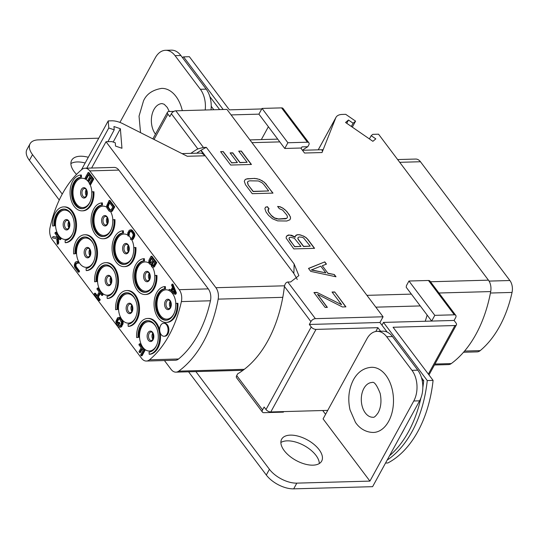 <?xml version="1.0" encoding="UTF-8"?>
<svg xmlns="http://www.w3.org/2000/svg" width="539" height="539" viewBox="0 0 539 539"><rect width="100%" height="100%" fill="white"/><g stroke="black" fill="none" stroke-linecap="round" stroke-linejoin="round"><path stroke-width="0.81" d="M490.423 293.027L512.05 292.428A10.868 7 -91.6 0 0 509.894 280.523L420.46 161.74A10.868 7 -91.6 0 0 415.684 159.052L397.641 159.557M463.527 352.257L477.069 351.879A10.868 7 -91.6 0 0 480.188 350.633A107.557 69.282 88.4 0 0 512.05 292.428M352.304 127.13L355.585 121.14L353.112 123.215L348.484 120.022L345.553 122.481L372.887 141.319L375.811 138.867L371.182 135.673L372.759 134.352L378.546 134.191L488.442 280.159A10.868 7 88.4 0 1 490.699 291.572A118.418 76.275 88.4 0 1 451.278 363.582A10.868 7 88.4 0 1 448.461 364.6L434.441 364.984M427.131 315.046A134.716 86.772 88.4 0 1 425.244 321.251M355.585 121.14L345.715 114.329L342.231 114.43A16.298 8.375 28.7 0 0 336.013 117.327A16.298 8.375 28.7 0 0 335.784 117.812L322.032 152.544L304.528 153.029L300.762 148.03M371.182 135.673L369.404 138.914M348.484 120.022L346.766 123.316M353.112 123.215L351.327 126.456M322.039 150.664C323.205 148.986 323.205 149.613 322.032 152.544M124.091 266.63L124.927 266.61A17.928 11.548 -91.6 0 0 135.929 247.495L133.706 247.664A15.752 10.147 88.4 0 1 124.031 264.46A15.752 10.147 88.4 0 1 113.466 249.375A15.752 10.147 88.4 0 1 122.663 232.996L122.535 230.827A17.928 11.548 -91.6 0 0 112.072 249.469A17.928 11.548 -91.6 0 0 124.091 266.63A17.928 11.548 -91.6 0 0 135.1 247.516M52.189 239.579A10.868 7 88.4 0 1 50.026 227.667A107.557 69.282 -91.6 0 1 81.894 169.468A10.868 7 88.4 0 1 85.007 168.215A10.868 7 88.4 0 1 89.784 170.903L179.218 289.686A10.868 7 88.4 0 1 181.373 301.591A107.557 69.282 -91.6 0 1 149.505 359.796A10.868 7 88.4 0 1 146.392 361.042A10.868 7 88.4 0 1 141.616 358.361L52.189 239.579M94.029 260.66A14.668 9.446 88.4 0 1 93.24 262.338A14.668 9.446 88.4 0 1 79.934 263.719A14.668 9.446 88.4 0 1 78.707 243.028A14.668 9.446 88.4 0 1 93.577 244.275M90.491 200.885A14.668 9.446 88.4 0 1 89.696 202.563A14.668 9.446 88.4 0 1 76.39 203.944A14.668 9.446 88.4 0 1 75.164 183.253A14.668 9.446 88.4 0 1 89.467 183.401M90.06 184.547A14.668 9.446 88.4 0 1 91.839 191.864M153.487 284.552A14.668 9.446 88.4 0 1 152.699 286.236A14.668 9.446 88.4 0 1 139.385 287.617A14.668 9.446 88.4 0 1 138.159 266.926A14.668 9.446 88.4 0 1 148.986 263.14M150.549 264.454A14.668 9.446 88.4 0 1 150.9 264.844M152.53 267.182A14.668 9.446 88.4 0 1 154.834 275.537M174.481 312.445A14.668 9.446 88.4 0 1 173.693 314.122A14.668 9.446 88.4 0 1 160.386 315.504A14.668 9.446 88.4 0 1 159.16 294.813A14.668 9.446 88.4 0 1 168.983 290.454M170.701 291.565A14.668 9.446 88.4 0 1 175.835 303.43M165.493 288.756L164.665 288.776L164.536 286.607L165.365 286.586L165.493 288.756A15.752 10.147 -91.6 0 0 156.283 304.811A15.752 10.147 -91.6 0 0 166.443 320.213M164.536 286.607A17.928 11.548 -91.6 0 0 154.066 305.249A17.928 11.548 -91.6 0 0 166.093 322.41L166.922 322.389A17.928 11.548 -91.6 0 0 177.931 303.275L175.707 303.444A15.752 10.147 88.4 0 1 166.032 320.24A15.752 10.147 88.4 0 1 155.468 305.155A15.752 10.147 88.4 0 1 164.665 288.776M149.195 354.258A17.928 11.548 -91.6 0 0 159.665 335.615A17.928 11.548 -91.6 0 0 147.639 318.455A17.928 11.548 -91.6 0 0 136.637 337.569L138.031 337.427A15.752 10.147 88.4 0 1 147.699 320.631A15.752 10.147 88.4 0 1 158.271 335.709A15.752 10.147 88.4 0 1 149.067 352.088L149.195 354.258L150.031 354.238A17.928 11.548 -91.6 0 0 160.245 332.893M159.679 330.043A17.928 11.548 -91.6 0 0 148.474 318.434L147.639 318.455M148.117 320.631A15.752 10.147 -91.6 0 0 138.86 337.401M144.492 260.863L143.664 260.889L143.536 258.72L144.364 258.693L144.492 260.863A15.752 10.147 -91.6 0 0 135.282 276.925A15.752 10.147 -91.6 0 0 145.449 292.327M143.536 258.72A17.928 11.548 -91.6 0 0 133.072 277.356A17.928 11.548 -91.6 0 0 145.092 294.523L145.921 294.496A17.928 11.548 -91.6 0 0 156.93 275.382L154.706 275.55A15.752 10.147 88.4 0 1 145.031 292.347A15.752 10.147 88.4 0 1 134.467 277.268A15.752 10.147 88.4 0 1 143.664 260.889M128.201 326.364L129.03 326.344A17.928 11.548 -91.6 0 0 139.5 307.702A17.928 11.548 -91.6 0 0 127.473 290.541L126.645 290.568A17.928 11.548 -91.6 0 0 115.636 309.682L117.03 309.534A15.752 10.147 88.4 0 1 126.705 292.738A15.752 10.147 88.4 0 1 137.27 307.823A15.752 10.147 88.4 0 1 128.073 324.202L128.201 326.364A17.928 11.548 -91.6 0 0 138.664 307.729A17.928 11.548 -91.6 0 0 126.645 290.568M115.636 309.682L117.03 309.534M127.116 292.738A15.752 10.147 -91.6 0 0 117.859 309.514M122.535 230.827L123.37 230.807L123.498 232.976A15.752 10.147 -91.6 0 0 114.288 249.031A15.752 10.147 -91.6 0 0 124.448 264.433M107.2 298.478L108.029 298.451A17.928 11.548 -91.6 0 0 118.499 279.815A17.928 11.548 -91.6 0 0 106.473 262.655L105.644 262.675A17.928 11.548 -91.6 0 0 94.635 281.789L96.03 281.648A15.752 10.147 88.4 0 1 105.705 264.851A15.752 10.147 88.4 0 1 116.269 279.93A15.752 10.147 88.4 0 1 107.072 296.309L107.2 298.478A17.928 11.548 -91.6 0 0 117.67 279.835A17.928 11.548 -91.6 0 0 105.644 262.675M94.635 281.789L96.03 281.648M106.122 264.851A15.752 10.147 -91.6 0 0 96.865 281.621M102.498 205.083L101.669 205.103L101.541 202.94L102.37 202.913L102.498 205.083A15.752 10.147 -91.6 0 0 93.287 221.138A15.752 10.147 -91.6 0 0 103.448 236.54M101.541 202.94A17.928 11.548 -91.6 0 0 91.071 221.576A17.928 11.548 -91.6 0 0 103.097 238.737L103.926 238.716A17.928 11.548 -91.6 0 0 114.935 219.602L112.712 219.771A15.752 10.147 88.4 0 1 103.037 236.567A15.752 10.147 88.4 0 1 92.472 221.489A15.752 10.147 88.4 0 1 101.669 205.103M86.2 270.585L87.035 270.565A17.928 11.548 -91.6 0 0 97.498 251.922A17.928 11.548 -91.6 0 0 85.479 234.761L84.643 234.788A17.928 11.548 -91.6 0 0 73.641 253.903L75.036 253.754A15.752 10.147 88.4 0 1 84.704 236.958A15.752 10.147 88.4 0 1 95.275 252.036A15.752 10.147 88.4 0 1 86.072 268.422L86.2 270.585A17.928 11.548 -91.6 0 0 96.67 251.949A17.928 11.548 -91.6 0 0 84.643 234.788M73.641 253.903L75.036 253.754M85.122 236.958A15.752 10.147 -91.6 0 0 75.864 253.734M81.497 177.19L80.668 177.216L80.54 175.047L81.369 175.027L81.497 177.19A15.752 10.147 -91.6 0 0 72.287 193.252A15.752 10.147 -91.6 0 0 82.454 208.654M80.54 175.047A17.928 11.548 -91.6 0 0 70.077 193.69A17.928 11.548 -91.6 0 0 82.096 210.85L82.925 210.83A17.928 11.548 -91.6 0 0 93.934 191.716L91.711 191.877A15.752 10.147 88.4 0 1 82.036 208.681A15.752 10.147 88.4 0 1 71.471 193.595A15.752 10.147 88.4 0 1 80.668 177.216M65.206 242.698L66.034 242.671A17.928 11.548 -91.6 0 0 76.504 224.035A17.928 11.548 -91.6 0 0 64.478 206.875L63.649 206.895A17.928 11.548 -91.6 0 0 52.64 226.009L54.035 225.861A15.752 10.147 88.4 0 1 63.71 209.065A15.752 10.147 88.4 0 1 74.274 224.15A15.752 10.147 88.4 0 1 65.078 240.529L65.206 242.698A17.928 11.548 -91.6 0 0 75.669 224.056A17.928 11.548 -91.6 0 0 63.649 206.895M52.64 226.009L54.035 225.861M64.121 209.071A15.752 10.147 -91.6 0 0 54.863 225.841M174.912 294.274L175.741 294.247L176.415 293.021L172.911 284.134L172.076 284.154L171.577 285.077L172.473 287.334L170.796 290.4L169.226 289.369L168.72 290.285L174.912 294.274L175.579 293.048L172.076 284.154M171.025 289.982L169.226 289.369M141.231 355.794L142.06 355.767L145.079 350.249L140.234 343.815L139.406 343.835L138.9 344.758L141.171 347.77L138.988 351.758L139.608 352.573L141.791 348.592L143.125 350.37L140.612 354.972L141.231 355.794L144.25 350.276L139.406 343.835M139.608 352.573L140.436 352.553L142.262 349.218M157.031 344.327A14.668 9.446 88.4 0 1 156.236 346.004A14.668 9.446 88.4 0 1 142.929 347.392A14.668 9.446 88.4 0 1 141.703 326.701A14.668 9.446 88.4 0 1 156.573 327.941M152.746 267.216L154.221 266.987L156.755 262.682L151.91 256.241L151.082 256.268L149.067 259.946L148.724 261.873L149.626 264.13L150.954 264.305L151.688 266.866L153.386 267.014L155.926 262.702L151.082 256.268M119.341 327.247L121.464 326.823L123.188 323.023L122.865 321.008L120.884 318.118L119.705 317.343L117.583 317.767L115.858 321.567L116.269 323.434L117.812 325.489L119.072 323.184L118.452 322.362L117.697 323.744L116.646 322.086L116.923 320.597L118.122 318.744L119.55 319.054L121.565 322.531L120.534 325.394L119.638 326.055L119.247 325.799L118.742 326.715L119.341 327.247L120.628 326.843L122.353 323.043L121.598 320.193L118.876 317.363M117.812 325.489L118.641 325.462L119.901 323.164L119.281 322.342L118.452 322.362M118.054 323.09L117.522 321.325L119.072 318.677M120.143 325.819L119.247 325.799M136.03 316.44A14.668 9.446 88.4 0 1 135.242 318.118A14.668 9.446 88.4 0 1 121.929 319.499A14.668 9.446 88.4 0 1 120.702 298.808A14.668 9.446 88.4 0 1 135.572 300.055M131.017 239.68L133.14 239.249L134.858 235.449L134.541 233.434L132.56 230.544L131.381 229.769L129.259 230.2L127.669 233.111L128.046 235.994L128.599 233.03L130.256 230.988L131.226 231.487L132.776 233.542L133.241 234.957L132.21 237.82L131.314 238.487L130.923 238.225L130.418 239.148L131.017 239.68L132.304 239.276L134.029 235.476L133.274 232.619L130.553 229.796M132.486 256.665A14.668 9.446 88.4 0 1 131.698 258.343A14.668 9.446 88.4 0 1 118.385 259.724A14.668 9.446 88.4 0 1 117.158 239.033A14.668 9.446 88.4 0 1 127.602 235.004M131.725 239.66A14.668 9.446 88.4 0 1 133.834 247.65M101.75 295.412L102.578 295.392L103.084 294.469L98.239 288.035L97.404 288.055L96.905 288.978L99.169 291.99L96.825 296.282L94.554 293.27L94.049 294.186L98.893 300.627L99.398 299.704L97.438 297.104L99.789 292.812L101.75 295.412L102.255 294.489L97.404 288.055M97.182 295.628L95.383 293.243L94.554 293.27M98.893 300.627L99.728 300.6L100.227 299.684L98.273 297.077L100.261 293.438M115.029 288.547A14.668 9.446 88.4 0 1 114.241 290.225A14.668 9.446 88.4 0 1 100.928 291.606A14.668 9.446 88.4 0 1 99.702 270.915A14.668 9.446 88.4 0 1 114.578 272.161M110.104 211.632L112.22 211.207L114.76 206.902L109.916 200.461L109.08 200.488L106.621 205.952L106.944 207.973L108.918 210.864L110.104 211.632L111.391 211.227L113.931 206.922L109.08 200.488M111.485 228.772A14.668 9.446 88.4 0 1 110.697 230.449A14.668 9.446 88.4 0 1 97.384 231.837A14.668 9.446 88.4 0 1 96.158 211.147A14.668 9.446 88.4 0 1 106.715 207.185M110.65 211.618A14.668 9.446 88.4 0 1 112.84 219.757M77.555 263.275L78.384 263.254L78.889 262.331L77.71 261.563L76.127 261.651L75.062 262.621L74.281 265.02L74.604 267.041L78.236 272.121L78.734 271.198L75.541 266.953L75.069 265.538L76.12 262.965L77.555 263.275L78.061 262.358L76.875 261.583M78.236 272.121L79.065 272.101L79.57 271.178L76.37 266.933L75.898 265.511L76.181 264.029L77.07 262.891M90.943 177.978L89.117 181.313L88.288 181.333L90.464 177.351L91.805 179.13L89.292 183.725L89.905 184.547L90.741 184.527L93.759 179.009L88.915 172.574L88.086 172.595L85.061 178.113L85.681 178.935L86.51 178.914L88.672 174.966M59.755 239.633L60.584 239.606L61.089 238.689L56.238 232.255L55.409 232.275L54.904 233.198L56.555 235.388L56.689 237.416L53.058 236.567L52.391 237.793L56.784 238.871L57.235 244.228L57.902 243.001L57.383 236.48L59.755 239.633L60.253 238.71L55.409 232.275M56.676 237.2L53.058 236.567M57.235 244.228L58.064 244.207L58.738 242.981L58.313 237.719M73.034 232.767A14.668 9.446 88.4 0 1 72.246 234.445A14.668 9.446 88.4 0 1 58.933 235.826A14.668 9.446 88.4 0 1 57.707 215.135A14.668 9.446 88.4 0 1 72.576 216.382M164.045 336.248L164.88 336.221A6.522 4.197 -91.6 0 0 168.68 331.943A6.522 4.197 -91.6 0 0 167.38 324.801A6.522 4.197 -91.6 0 0 164.516 323.191L163.688 323.211A6.522 4.197 -91.6 0 0 159.888 327.496A6.522 4.197 -91.6 0 0 161.181 334.638A6.522 4.197 -91.6 0 0 164.045 336.248A6.522 4.197 -91.6 0 0 167.845 331.97A6.522 4.197 -91.6 0 0 166.551 324.828A6.522 4.197 -91.6 0 0 163.688 323.211M164.435 360.544L171.153 369.464A10.868 7 -91.6 0 0 175.93 372.146A10.868 7 -91.6 0 0 178.746 371.135A118.418 76.275 -91.6 0 0 218.174 299.125A10.868 7 -91.6 0 0 215.917 287.711L106.021 141.744L91.623 168.033M179.218 289.686L208.29 288.877A10.868 7 88.4 0 1 210.446 300.789A107.557 69.282 -91.6 0 1 178.584 358.987A10.868 7 88.4 0 1 175.471 360.234L146.392 361.042M208.29 288.877L118.856 170.095L89.784 170.903M85.007 168.215L114.079 167.413A10.868 7 88.4 0 1 118.856 170.095M243.015 370.293L175.93 372.146M106.021 141.744L111.802 141.589L115.265 142.768L115.535 146.082L121.955 148.272L120.379 128.72L113.951 126.524L114.221 129.838L108.784 127.979L108.211 120.911L81.409 169.873M200.771 150.448L204.786 155.791L187.289 156.276L122.872 123.714A16.298 8.375 28.7 0 0 111.694 120.817L108.211 120.911M113.197 142.06L120.379 128.72M108.784 127.979L86.779 168.168M107.894 141.696L114.221 129.838M182 153.608L200.009 153.103A10.868 7 88.4 0 1 204.786 155.791M114.76 206.902L113.931 206.922M112.745 210.581L111.917 210.601M112.22 211.207L111.391 211.227M111.681 211.544L110.852 211.571M112.806 207.016L110.859 210.257L109.424 209.941L107.409 206.471L109.195 202.226L112.806 207.016M110.738 210.304L108.71 207.865L108.238 206.444L109.673 202.853M110.711 210.318L109.922 210.338M110.252 209.92L109.424 209.941M108.71 207.865L107.881 207.886M108.379 207.165L107.551 207.185M108.238 206.444L107.409 206.471M108.285 205.716L107.456 205.736M108.514 204.961L107.685 204.988M128.046 235.994L128.895 235.941A14.668 9.446 88.4 0 1 130.903 238.258M131.961 230.012L131.132 230.038M132.56 230.544L131.732 230.564M134.11 232.599L133.274 232.619M134.541 233.434L133.706 233.461M134.784 234.29L133.955 234.31M134.858 235.449L134.029 235.476M134.73 236.338L133.901 236.358M134.413 237.241L133.584 237.268M133.659 238.622L132.83 238.642M133.14 239.249L132.304 239.276M132.594 239.592L131.765 239.612M131.819 238.245L130.923 238.225M128.895 235.941L129.434 233.01L130.741 231.103M129.38 235.051L128.552 235.078M130.627 231.15L129.798 231.177M130.189 231.629L129.36 231.649M129.434 233.01L128.599 233.03M129.198 233.758L128.37 233.778M129.151 234.492L128.322 234.512M166.093 322.41A17.928 11.548 -91.6 0 0 177.102 303.295M136.637 337.569L138.031 337.427M145.092 294.523A17.928 11.548 -91.6 0 0 156.101 275.409M123.498 232.976L122.663 232.996M103.097 238.737A17.928 11.548 -91.6 0 0 114.1 219.629M82.096 210.85A17.928 11.548 -91.6 0 0 93.106 191.736M176.415 293.021L175.579 293.048M174.831 293.108L171.294 290.791L172.803 288.035L174.831 293.108M174.528 292.34L172.123 290.77L171.294 290.791M172.123 290.77L173.147 288.897M145.079 350.249L144.25 350.276M156.755 262.682L155.926 262.702M154.74 266.36L153.911 266.381M154.221 266.987L153.386 267.014M154.801 262.803L153.211 265.714L152.086 265.808L151.762 263.793L153.359 260.883L154.801 262.803M150.024 263.072L149.451 261.516L151.196 258.006L152.739 260.061L150.792 263.295L150.024 263.072L150.853 263.052L150.543 262.641L149.714 262.661M153.036 265.868L152.449 264.373L153.831 261.509M152.914 265.788L152.086 265.808M152.712 265.511L151.883 265.538M152.483 264.952L151.654 264.972M152.449 264.373L151.614 264.393M152.598 263.773L151.762 263.793M150.543 262.641L150.428 260.896L151.668 258.639M150.32 262.075L149.492 262.095M150.28 261.496L149.451 261.516M150.428 260.896L149.599 260.923M120.285 317.586L119.456 317.606M120.884 318.118L120.056 318.138M122.434 320.166L121.598 320.193M122.865 321.008L122.036 321.028M123.108 321.864L122.279 321.884M123.188 323.023L122.353 323.043M123.054 323.912L122.225 323.932M122.737 324.815L121.908 324.835M121.982 326.189L121.154 326.216M121.464 326.823L120.628 326.843M120.918 327.16L120.089 327.186M118.951 318.724L118.122 318.744M118.513 319.196L117.684 319.223M117.758 320.577L116.923 320.597M117.522 321.325L116.693 321.352M117.482 322.059L116.646 322.086M117.704 322.625L116.875 322.645M119.901 323.164L119.072 323.184M103.084 294.469L102.255 294.489M98.273 297.077L97.438 297.104M100.227 299.684L99.398 299.704M78.889 262.331L78.061 262.358M76.956 262.944L76.12 262.965M76.518 263.416L75.682 263.443M76.181 264.029L75.345 264.056M75.945 264.784L75.116 264.804M75.898 265.511L75.069 265.538M76.039 266.232L75.211 266.253M76.37 266.933L75.541 266.953M79.57 271.178L78.734 271.198M78.29 261.806L77.461 261.826M85.681 178.935L88.201 174.34L89.851 176.529L87.668 180.511L88.288 181.333M93.759 179.009L92.93 179.029L88.086 172.595M89.905 184.547L92.93 179.029M61.089 238.689L60.253 238.71M58.738 242.981L57.902 243.001M252.232 193.683L272.997 193.11L264.427 182.317L259.528 179.413L254.711 178.402L246.155 179.022L244.949 179.817L244.302 181.353L245.501 184.742L252.232 193.683M226.932 109.397L175.842 110.812L203.425 147.443L206.329 147.363L294.099 263.935L298.849 275.611L290.696 281.944L287.792 282.025L315.376 318.657L383.074 316.784L226.932 109.397M277.619 206.43L279.303 208.667L282.631 210.095L286.721 214.926L287.402 216.429L287.354 217.567L286.593 218.349L278.481 218.955L274.546 217.924L271.252 215.357L268.732 212.002L268.092 209.361L269.136 208.95L267.459 206.713L265.525 207.151L264.878 208.687L266.077 212.076L268.604 215.432L272.451 218.746L277.673 220.882L286.788 221.01L289.921 219.777L290.568 218.241L290.332 216.725L286.849 211.504L282.995 208.182L280.112 206.747L277.619 206.43M295.278 237.079L291.666 235.273L288.291 234.991L286.324 236.567L286.115 238.09L293.809 248.903L314.574 248.331L307.843 239.39L306.004 237.544L303.558 236.089L299.34 234.681L297.13 234.748L295.156 236.318L295.19 237.241L289.969 235.105L287.159 235.563L286.317 236.628M308.497 268.415L310.74 271.393L335.999 276.776L334.315 274.546L327.887 273.199L322.282 265.754L326.459 264.117L324.781 261.88L308.497 268.415M238.696 151.136L247.105 162.313L240.037 162.508L232.747 152.82L230.092 152.894L237.382 162.583L231.642 162.738L223.227 151.567L220.579 151.641L230.672 165.049L251.443 164.476L241.344 151.061L238.696 151.136M317.033 292.455L313.941 292.542L325.158 307.439L327.368 307.378L317.552 294.341L342.393 306.961L345.923 306.859L334.706 291.963L332.058 292.037L341.591 304.703L317.033 292.455L341.591 304.703M173.861 111.391L168.943 111.526A3.8 1.954 28.7 0 0 167.488 112.206A3.8 1.954 28.7 0 0 167.919 114.113L169.805 116.613L171.368 113.749A3.8 2.156 -37 0 1 175.842 110.812M203.425 147.443L197.84 148.912A119.51 76.976 88.4 0 0 190.907 153.359M206.329 147.363A119.51 76.976 -91.6 0 0 201.074 150.26A119.51 76.976 -91.6 0 0 196.722 153.197M297.265 279.498L293.802 273.421L201.074 150.26M327.739 410.381L270.8 411.958A3.8 1.954 -151.3 0 1 266.01 409.539L264.123 407.033L262.56 409.896A3.8 2.156 143 0 0 262.426 412.106L236.587 377.778A3.8 2.156 -37 0 1 236.715 375.568L237.665 373.83A119.51 76.976 88.4 0 0 284.424 286.438C285.023 283.649 286.148 282.18 287.792 282.025M315.376 318.657A3.8 2.156 143 0 0 310.902 321.601L309.332 324.465L379.941 322.504L383.074 316.784M283.716 411.601L283.42 412.133L263.901 412.679A3.8 2.156 143 0 1 262.426 412.106M266.01 409.539L311.219 326.964L309.332 324.465M311.219 326.964A3.8 1.954 28.7 0 0 316.009 329.39L377.9 327.672L375.811 331.485M379.941 322.504L387.15 332.078M421.471 377.664L423.721 380.655L422.226 380.696M380.595 331.256L377.9 327.672M389.556 455.704A108.642 69.982 -91.6 0 0 420.858 398.126M422.832 387.561A108.642 69.982 -91.6 0 0 423.721 380.655M400.753 435.256A108.642 69.982 -91.6 0 0 404.506 428.397M209.866 96.616L219.642 109.599M213.828 109.754L211.234 106.311M280.112 206.747L277.767 206.626M282.995 208.182L280.017 206.909M285.003 209.651L282.908 208.35M286.849 211.504L284.915 209.812M289.369 214.852L286.755 211.665M290.332 216.725L289.281 215.014M290.568 218.241L290.245 216.894M289.894 219.797L290.481 218.403M267.459 206.713L265.457 207.306M268.974 209.011L267.364 206.875M268.092 209.361L268.051 210.5M268.732 212.002L267.964 210.661M271.252 215.357L268.644 212.164M272.822 216.833L271.164 215.519M274.546 217.924L272.727 216.995M276.433 218.632L274.452 218.086M278.481 218.955L276.339 218.8M285.104 218.773L278.387 219.124M286.593 218.349L285.016 218.935M287.354 217.567L286.505 218.517M296.086 235.152L295.163 236.365M297.13 234.748L295.999 235.321M299.34 234.681L297.043 234.91M300.944 235.017L299.253 234.849M303.558 236.089L300.856 235.186M306.004 237.544L303.464 236.25M307.843 239.39L305.909 237.706M314.365 248.338L307.756 239.552M300.964 246.424L294.685 246.761L288.958 238.555L289.376 237.618L290.42 237.214L294.355 238.245L300.964 246.424L294.779 246.599L289.362 239.687M310.242 246.168L303.524 246.518L298.195 239.437L297.797 238.312L298.121 237.537L299.253 236.965L302.184 237.268L303.632 237.989L310.242 246.168L303.612 246.35L298.289 239.276L297.885 238.144L298.208 237.376M289.45 239.518L289.052 238.393L289.376 237.618M324.781 261.88L308.571 268.516M326.297 264.177L324.687 262.042M322.282 265.754L327.887 273.199M334.315 274.546L327.8 273.367M335.743 276.723L334.22 274.708M325.839 272.875L311.299 270.019L320.793 266.172L325.839 272.875L311.387 269.857M246.155 179.022L244.888 179.959M248.081 178.591L246.067 179.184M254.711 178.402L247.994 178.753M257.204 178.719L254.624 178.571M259.528 179.413L257.11 178.881M262.419 180.855L259.441 179.575M264.427 182.317L262.331 181.016M266.273 184.17L264.339 182.485M272.795 193.117L266.178 184.331M268.665 190.947L253.114 191.54L248.061 184.837L247.428 182.189L248.277 181.245L249.766 180.821L258.444 180.963L262.055 182.761L263.618 184.244L268.665 190.947L253.202 191.379L248.061 184.837M248.156 184.668L247.516 182.027M247.105 162.313L239.949 162.67L232.653 152.988L230.214 153.056M241.344 151.061L238.811 151.297M251.235 164.476L241.256 151.23M223.227 151.567L220.694 151.796M231.642 162.738L223.139 151.728M237.382 162.583L231.554 162.906M314.055 292.697L316.945 292.616M334.706 291.963L345.715 306.866M332.172 292.192L334.618 292.125M317.552 294.341L327.16 307.385M231.09 114.915L258.909 114.147L284.754 148.468L301.368 148.009L301.981 146.884L307.796 146.723A119.51 76.976 -91.6 0 0 302.446 150.266L322.834 149.701M428.478 280.482L408.953 281.021L406.44 285.623A119.51 76.976 88.4 0 1 406.211 287.26L431.665 321.076L434.798 315.349L454.323 314.81L428.478 280.482A3.8 2.156 -37 0 1 429.947 281.055L455.792 315.382A3.8 2.156 143 0 0 454.323 314.81M408.953 281.021L434.798 315.349M381.962 325.192L383.485 322.41L454.094 320.449L455.664 317.592A3.8 2.156 143 0 0 455.792 315.382M383.485 322.41L427.265 380.554L433.08 380.399L393.072 327.254L454.956 325.536A3.8 1.954 28.7 0 0 456.412 324.862A3.8 1.954 28.7 0 0 455.981 322.955L454.094 320.449M385.547 463.035L387.878 462.967A108.642 69.982 88.4 0 0 433.08 380.399M427.265 380.554A108.642 69.982 88.4 0 1 387.143 460.117M261.341 139.588L268.382 126.726M258.909 114.147L262.042 108.42L287.887 142.747L307.412 142.208L281.567 107.881A3.8 2.156 -37 0 1 283.036 108.454L308.881 142.781A3.8 2.156 143 0 0 307.412 142.208M284.754 148.468L287.887 142.747M281.567 107.881L262.042 108.42M307.796 146.723L308.753 144.984A3.8 2.156 143 0 0 308.881 142.781M261.752 108.952L229.385 109.848L189.378 56.71L183.563 56.871L223.186 109.498M182.377 57.505A108.642 69.982 88.4 0 1 183.563 56.871M322.713 410.523L325.576 414.323M211.012 109.835A21.728 13.994 -91.6 0 0 206.181 89.124L180.875 55.51A21.728 13.994 -91.6 0 0 171.321 50.147L165.507 50.302A21.728 13.994 -91.6 0 0 155.34 57.72L119.927 122.414M377.111 331.357A21.728 13.994 88.4 0 1 386.665 336.72L411.971 370.333A21.728 13.994 88.4 0 1 413.784 400.989L369.922 481.105L323.077 418.891L366.944 338.768A21.728 13.994 88.4 0 1 377.111 331.357L382.926 331.195A21.728 13.994 88.4 0 1 392.48 336.565L417.786 370.172A21.728 13.994 88.4 0 1 419.598 400.827L372.604 486.67L293.688 488.853A21.728 11.164 -151.3 0 1 266.3 475.014L188.589 371.795M369.922 481.105L296.821 483.133A21.728 11.164 -151.3 0 1 269.433 469.294L195.879 371.593M62.248 194.101L32.529 154.632A21.728 11.164 -151.3 0 1 30.083 143.738A21.728 11.164 -151.3 0 1 38.377 139.87L98.752 138.193M312.97 465.164A22.813 11.723 28.7 0 0 321.675 461.101A22.813 11.723 28.7 0 0 313.994 444.392A22.813 11.723 28.7 0 0 290.359 435.128A22.813 11.723 28.7 0 0 281.654 439.191A22.813 11.723 28.7 0 0 289.335 455.9A22.813 11.723 28.7 0 0 312.97 465.164M88.295 157.287A22.813 11.723 28.7 0 0 80.372 156.222A22.813 11.723 28.7 0 0 71.667 160.285A22.813 11.723 28.7 0 0 76.538 174.407M205.197 109.996A21.728 13.994 -91.6 0 0 200.367 89.285L175.06 55.672A21.728 13.994 -91.6 0 0 165.507 50.302M140.538 132.641L139.042 116.141L143.509 100.867C146.534 94.055 152.584 89.892 161.66 88.389A32.596 20.994 88.4 0 1 182.31 110.63M59.263 200.023L29.396 160.352A21.728 11.164 -151.3 0 1 26.95 149.458L30.083 143.738M319.317 463.533A22.813 11.723 28.7 0 0 308.389 448.219A22.813 11.723 28.7 0 0 287.226 440.848A22.813 11.723 28.7 0 0 280.873 442.485M85.162 163.007A22.813 11.723 28.7 0 0 77.239 161.949A22.813 11.723 28.7 0 0 70.892 163.58M371.593 367.295A32.596 20.994 88.4 0 1 391.314 386.146A32.596 20.994 88.4 0 1 388.646 421.33A32.596 20.994 -91.6 0 1 373.399 432.453C363.933 432.339 358.064 426.376 355.41 422.259L350.04 409.903C347.615 398.988 348.746 388.949 353.443 379.773C357.775 371.998 363.825 367.841 371.593 367.295M420.46 161.74L399.716 162.313M451.278 363.582L434.96 364.034M438.948 293.007L490.699 291.572M411.372 294.112L366.938 295.345M279.802 141.892L251.982 142.66M430.479 281.762L488.442 280.159M420.265 305.93L375.831 307.163M318.253 149.829L335.784 117.812M489.068 281.095L509.894 280.523M464.551 351.064L480.188 350.633M215.917 287.711L284.531 285.805M218.174 299.125L282.793 297.333M244.315 369.316L178.746 371.135M153.689 337.091A10.868 7 88.4 0 1 153.642 335.352M152.806 333.041A4.346 2.796 -91.6 0 0 152.631 333.331A4.346 2.796 88.4 0 0 152.982 339.449M151.425 340.635A4.346 2.796 88.4 0 1 148.798 338.121A4.346 2.796 88.4 0 1 149.148 333.425A4.346 2.796 -91.6 0 1 151.183 331.943C153.305 332.435 153.925 334.901 153.042 339.341L151.425 340.635M153.076 339.738A5.208 3.355 -91.6 0 0 152.638 332.395A5.208 3.355 -91.6 0 0 147.908 332.88A5.208 3.355 88.4 0 0 148.346 340.23A5.208 3.355 88.4 0 0 153.076 339.738M132.688 309.204A10.868 7 88.4 0 1 132.641 307.466M131.806 305.148A4.346 2.796 -91.6 0 0 131.631 305.438A4.346 2.796 88.4 0 0 131.988 311.555M130.425 312.741A4.346 2.796 88.4 0 1 127.797 310.228A4.346 2.796 88.4 0 1 128.154 305.539A4.346 2.796 -91.6 0 1 130.189 304.057C132.304 304.542 132.924 307.008 132.048 311.454L130.425 312.741M132.075 311.852A5.208 3.355 -91.6 0 0 131.637 304.501A5.208 3.355 -91.6 0 0 126.914 304.993A5.208 3.355 88.4 0 0 127.345 312.337A5.208 3.355 88.4 0 0 132.075 311.852M111.694 281.311A10.868 7 88.4 0 1 111.64 279.573M110.812 277.262A4.346 2.796 -91.6 0 0 110.636 277.551A4.346 2.796 88.4 0 0 110.987 283.669M109.43 284.855A4.346 2.796 88.4 0 1 106.796 282.342A4.346 2.796 88.4 0 1 107.153 277.646A4.346 2.796 -91.6 0 1 109.188 276.163C111.303 276.655 111.923 279.121 111.047 283.561L109.43 284.855M111.074 283.959A5.208 3.355 -91.6 0 0 110.643 276.608A5.208 3.355 -91.6 0 0 105.913 277.1A5.208 3.355 88.4 0 0 106.351 284.451A5.208 3.355 88.4 0 0 111.074 283.959M90.693 253.424A10.868 7 88.4 0 1 90.646 251.679M89.811 249.368A4.346 2.796 -91.6 0 0 89.636 249.658A4.346 2.796 88.4 0 0 89.986 255.776M88.43 256.962A4.346 2.796 88.4 0 1 85.802 254.448A4.346 2.796 88.4 0 1 86.152 249.759A4.346 2.796 -91.6 0 1 88.187 248.27C90.309 248.762 90.929 251.228 90.047 255.668L88.43 256.962M90.08 256.065A5.208 3.355 -91.6 0 0 89.642 248.722A5.208 3.355 -91.6 0 0 84.913 249.213A5.208 3.355 88.4 0 0 85.351 256.557A5.208 3.355 88.4 0 0 90.08 256.065M69.693 225.531A10.868 7 88.4 0 1 69.646 223.793M68.81 221.482A4.346 2.796 -91.6 0 0 68.635 221.772A4.346 2.796 88.4 0 0 68.992 227.889M67.429 229.068A4.346 2.796 88.4 0 1 64.801 226.555A4.346 2.796 88.4 0 1 65.158 221.866A4.346 2.796 -91.6 0 1 67.193 220.384C69.309 220.875 69.929 223.341 69.053 227.781L67.429 229.068M69.08 228.179A5.208 3.355 -91.6 0 0 68.642 220.828A5.208 3.355 -91.6 0 0 63.919 221.32A5.208 3.355 88.4 0 0 64.35 228.671A5.208 3.355 88.4 0 0 69.08 228.179M87.15 193.649A10.868 7 88.4 0 1 87.102 191.911M86.267 189.593A4.346 2.796 -91.6 0 0 86.092 189.883A4.346 2.796 88.4 0 0 86.442 196.001M84.886 197.186A4.346 2.796 88.4 0 1 82.258 194.673A4.346 2.796 88.4 0 1 82.615 189.984A4.346 2.796 -91.6 0 1 84.643 188.502C86.766 188.987 87.385 191.453 86.503 195.9L84.886 197.186M86.536 196.29A5.208 3.355 -91.6 0 0 86.099 188.946A5.208 3.355 -91.6 0 0 81.376 189.438A5.208 3.355 88.4 0 0 81.807 196.782A5.208 3.355 88.4 0 0 86.536 196.29M108.15 221.536A10.868 7 88.4 0 1 108.103 219.797M107.268 217.487A4.346 2.796 -91.6 0 0 107.093 217.776A4.346 2.796 88.4 0 0 107.443 223.894M105.887 225.08A4.346 2.796 88.4 0 1 103.252 222.567A4.346 2.796 88.4 0 1 103.609 217.871A4.346 2.796 -91.6 0 1 105.644 216.388C107.76 216.88 108.379 219.346 107.504 223.786L105.887 225.08M107.53 224.184A5.208 3.355 -91.6 0 0 107.099 216.833A5.208 3.355 -91.6 0 0 102.37 217.325A5.208 3.355 88.4 0 0 102.808 224.675A5.208 3.355 88.4 0 0 107.53 224.184M129.144 249.429A10.868 7 88.4 0 1 129.097 247.691M128.262 245.373A4.346 2.796 -91.6 0 0 128.087 245.669A4.346 2.796 88.4 0 0 128.444 251.78M126.881 252.966A4.346 2.796 88.4 0 1 124.253 250.453A4.346 2.796 88.4 0 1 124.61 245.764A4.346 2.796 -91.6 0 1 126.645 244.282C128.76 244.767 129.38 247.239 128.504 251.679L126.881 252.966M128.531 252.077A5.208 3.355 -91.6 0 0 128.093 244.726A5.208 3.355 -91.6 0 0 123.37 245.218A5.208 3.355 88.4 0 0 123.808 252.562A5.208 3.355 88.4 0 0 128.531 252.077M150.145 277.315A10.868 7 88.4 0 1 150.098 275.577M149.263 273.266A4.346 2.796 -91.6 0 0 149.087 273.556A4.346 2.796 88.4 0 0 149.444 279.674M147.881 280.859A4.346 2.796 88.4 0 1 145.254 278.346A4.346 2.796 88.4 0 1 145.611 273.65A4.346 2.796 -91.6 0 1 147.639 272.168C149.761 272.66 150.381 275.126 149.498 279.566L147.881 280.859M149.532 279.963A5.208 3.355 -91.6 0 0 149.094 272.619A5.208 3.355 -91.6 0 0 144.371 273.105A5.208 3.355 88.4 0 0 144.802 280.455A5.208 3.355 88.4 0 0 149.532 279.963M171.146 305.209A10.868 7 88.4 0 1 171.099 303.47M170.263 301.153A4.346 2.796 -91.6 0 0 170.088 301.449A4.346 2.796 88.4 0 0 170.439 307.567M168.882 308.746A4.346 2.796 88.4 0 1 166.255 306.233A4.346 2.796 88.4 0 1 166.605 301.544A4.346 2.796 -91.6 0 1 168.64 300.061C170.762 300.553 171.382 303.019 170.499 307.459L168.882 308.746M170.526 307.857A5.208 3.355 -91.6 0 0 170.095 300.506A5.208 3.355 -91.6 0 0 165.365 300.998A5.208 3.355 88.4 0 0 165.803 308.348A5.208 3.355 88.4 0 0 170.526 307.857M178.584 358.987L149.505 359.796M210.446 300.789L181.373 301.591M171.368 113.749L197.84 148.912M293.802 273.421A97.781 62.982 -91.6 0 0 294.099 263.935M284.424 286.438L310.902 321.601M262.56 409.896L236.715 375.568M270.8 411.958L316.009 329.39M154.033 139.466L167.919 114.113M454.956 325.536L428.357 374.12M206.181 89.124L200.367 89.285M180.875 55.51L175.06 55.672M32.529 154.632L29.396 160.352M269.433 469.294L266.3 475.014M296.821 483.133L293.688 488.853M419.598 400.827L413.784 400.989M392.48 336.565L386.665 336.72M417.786 370.172L411.971 370.333M155.475 134.15A17.383 11.198 -91.6 0 1 153.945 109.532A17.383 11.198 88.4 0 1 162.077 103.596L164.206 104.27L167.258 107.416L169.32 111.519M363.879 388.43A17.383 11.198 -91.6 0 0 362.457 407.201A17.383 11.198 -91.6 0 0 372.975 417.253C374.046 417.705 375.791 416.182 378.21 412.672C381.012 407.262 381.666 400.841 380.163 393.416C376.842 385.014 374.12 381.376 372.011 382.501A17.383 11.198 88.4 0 0 363.879 388.43M318.219 149.829L336.013 117.327M277.72 139.129L249.901 139.904M152.961 333.297L153.123 339.186M131.967 305.404L132.129 311.293M110.967 277.518L111.128 283.406M89.966 249.624L90.128 255.513M68.965 221.731L69.133 227.626M86.422 189.849L86.59 195.738M107.423 217.743L107.584 223.631M128.423 245.629L128.585 251.518M149.418 273.522L149.586 279.411M170.418 301.409L170.58 307.297M152.881 138.887L167.488 112.206M456.412 324.862L428.983 374.955"/></g></svg>
